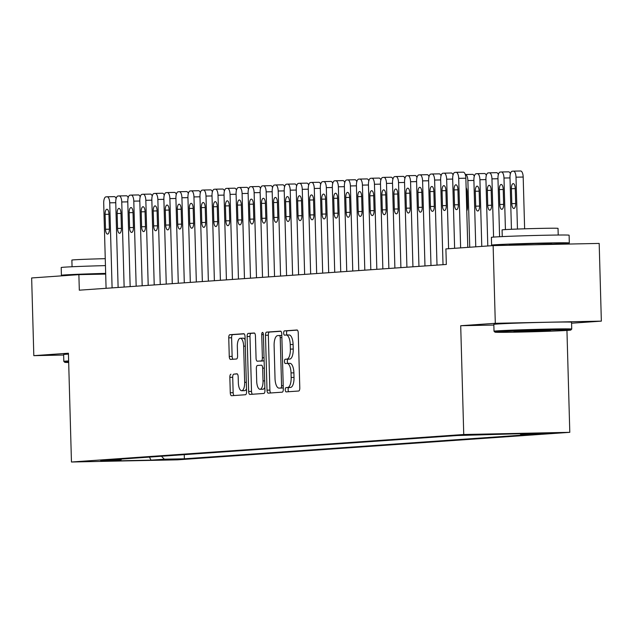 <?xml version="1.0" encoding="UTF-8"?>
<svg xmlns="http://www.w3.org/2000/svg" width="633" height="633" viewBox="0 0 633 633"><rect width="100%" height="100%" fill="white"/><g stroke="black" fill="none" stroke-linecap="round" stroke-linejoin="round"><path stroke-width="0.95" d="M285.261 389.809A2.136 0.831 -91.2 0 0 286.132 391.89A2.136 0.831 -91.2 0 0 286.148 391.89L298.697 391.012A3.054 1.179 -91.2 0 0 299.789 387.879L298.254 332.966A3.054 1.179 -91.2 0 0 297.012 329.991L284.439 330.877A2.136 0.831 -91.2 0 0 283.671 333.069A2.136 0.831 -91.2 0 0 284.541 335.15A2.136 0.831 -91.2 0 0 284.557 335.15L286.187 335.031A9.764 3.782 -91.2 0 1 286.258 335.031A9.764 3.782 -91.2 0 1 290.238 344.526L290.365 349.107A9.764 3.782 -91.2 0 1 286.86 359.133L285.238 359.243A2.136 0.831 -91.2 0 0 284.47 361.443A2.136 0.831 -91.2 0 0 285.341 363.516A2.136 0.831 -91.2 0 0 285.356 363.516L286.978 363.405A9.764 3.782 -91.2 0 1 287.05 363.397A9.764 3.782 -91.2 0 1 291.03 372.9L291.156 377.474A9.764 3.782 -91.2 0 1 287.651 387.507L286.029 387.618A2.136 0.831 -91.2 0 0 285.261 389.809M287.121 363.397L289.843 363.342A9.764 3.782 -91.2 0 1 289.914 363.342A9.764 3.782 -91.2 0 1 293.894 372.845L294.021 377.418A9.764 3.782 -91.2 0 1 290.515 387.443L288.893 387.562A2.136 0.831 -91.2 0 0 288.126 389.754A2.136 0.831 -91.2 0 0 288.711 391.708M297.352 330.109L287.311 330.814A2.136 0.831 -91.2 0 0 286.543 333.013A2.136 0.831 -91.2 0 0 287.184 335.007M286.33 335.031L289.052 334.976A9.764 3.782 -91.2 0 1 289.123 334.968A9.764 3.782 -91.2 0 1 293.103 344.471L293.229 349.044A9.764 3.782 -91.2 0 1 289.724 359.077L288.102 359.188A2.136 0.831 -91.2 0 0 287.335 361.38A2.136 0.831 -91.2 0 0 287.975 363.382M179.962 459.313L160.845 459.772L179.962 459.313M230.942 374.206A3.054 1.179 -91.2 0 0 229.85 377.339L230.277 392.745A3.054 1.179 -91.2 0 0 231.52 395.72A3.054 1.179 -91.2 0 0 231.543 395.72L245.485 394.739A3.054 1.179 -91.2 0 0 246.577 391.605L245.042 336.693A3.054 1.179 -91.2 0 0 243.8 333.726L229.842 334.707A3.054 1.179 -91.2 0 0 228.742 337.84L229.265 356.442A3.054 1.179 -91.2 0 0 230.507 359.417A3.054 1.179 -91.2 0 0 230.531 359.417L236.497 358.998A3.054 1.179 -91.2 0 0 237.597 355.865L237.335 346.631A8.166 3.165 -91.2 0 1 240.326 338.251A8.166 3.165 -91.2 0 1 243.658 346.188L244.662 382.34A8.166 3.165 -91.2 0 1 241.671 390.727A8.166 3.165 -91.2 0 1 238.348 382.783L238.174 376.762A3.054 1.179 -91.2 0 0 236.932 373.786A3.054 1.179 -91.2 0 0 236.908 373.794L233.814 374.15A3.054 1.179 -91.2 0 0 232.715 377.284L233.15 392.689A3.054 1.179 -91.2 0 0 234.052 395.538M68.419 353.23L33.818 355.659L31.65 277.958L78.88 274.643L79.315 290.183L446.336 264.452L445.901 248.911L493.131 245.604L495.307 323.305L460.705 325.726L463.744 434.507L71.458 462.011L68.419 353.23M267.015 390.173A3.054 1.179 -91.2 0 0 268.257 393.14A3.054 1.179 -91.2 0 0 268.281 393.14L282.215 392.167A3.054 1.179 -91.2 0 0 283.315 389.034L281.78 334.121A3.054 1.179 -91.2 0 0 280.538 331.146A3.054 1.179 -91.2 0 0 280.514 331.154L266.58 332.127A3.054 1.179 -91.2 0 0 265.48 335.261L267.015 390.173L269.88 390.118A3.054 1.179 -91.2 0 0 270.789 392.966M263.85 393.449L249.916 394.43A3.054 1.179 -91.2 0 1 249.893 394.43A3.054 1.179 -91.2 0 1 248.65 391.463L247.115 336.55A3.054 1.179 -91.2 0 1 248.207 333.417L254.173 332.998A3.054 1.179 -91.2 0 0 254.173 332.998A3.054 1.179 -91.2 0 1 255.439 335.965L256.064 358.238A3.054 1.179 -91.2 0 0 257.307 361.206A3.054 1.179 -91.2 0 0 257.33 361.206L261.287 360.929A3.054 1.179 -91.2 0 0 262.379 357.795L261.738 334.604A2.136 0.831 -91.2 0 1 262.521 332.412A2.136 0.831 -91.2 0 1 263.391 334.493L264.95 390.316A3.054 1.179 -91.2 0 1 263.85 393.449M536.27 433.431L554.785 432.98L536.27 433.431M463.744 434.507L569.795 432.331L177.501 459.835L71.458 462.011M184.258 454.66L184.369 458.798L540.566 433.827L520.5 434.238L519.875 433.597M184.369 458.798L164.311 459.21L151.073 460.144L107.507 461.03L120.745 460.104L100.687 460.515L456.876 435.544L533.738 433.312L520.5 434.238M571.567 323.218L601.35 321.129L495.307 323.305M601.35 321.129L599.182 243.428L493.131 245.604M33.818 355.659L63.648 355.042M566.946 330.426L569.795 432.331M105.687 274.097L78.88 274.643M120.745 460.104L121.678 459.044M161.447 456.258L164.311 459.21M151.073 460.144L149.38 457.105M460.705 325.726L493.843 325.053M280.878 331.265L269.444 332.072A3.054 1.179 -91.2 0 0 268.345 335.205L269.88 390.118M280.799 387.982A2.136 0.831 -91.2 0 0 281.566 385.79L280.221 337.587A2.136 0.831 -91.2 0 0 279.351 335.514A2.136 0.831 -91.2 0 0 279.335 335.514L277.618 335.632A9.764 3.782 -91.2 0 0 274.113 345.658L275.031 378.605A9.764 3.782 -91.2 0 0 279.011 388.108A9.764 3.782 -91.2 0 0 279.09 388.108L283.283 387.934L279.09 388.108M254.537 333.116L251.072 333.354A3.054 1.179 -91.2 0 0 249.98 336.487L251.515 391.4A3.054 1.179 -91.2 0 0 252.417 394.256M260.195 361.142L260.171 361.142A3.054 1.179 -91.2 0 0 260.171 361.142A3.054 1.179 -91.2 0 0 260.195 361.142L264.127 360.865L261.287 360.929M256.705 381.343A8.166 3.165 -91.2 0 0 260.036 389.287A8.166 3.165 -91.2 0 0 263.027 380.9L262.671 368.161A3.054 1.179 -91.2 0 0 261.429 365.194A3.054 1.179 -91.2 0 0 261.405 365.194L257.449 365.47A3.054 1.179 -91.2 0 0 256.349 368.604L256.705 381.343M260.036 389.287L262.901 389.224A8.166 3.165 -91.2 0 0 264.863 387.349M237.272 373.905L233.814 374.15M241.671 390.727L244.536 390.664A8.166 3.165 -91.2 0 0 246.498 388.789M245.129 339.794A8.166 3.165 -91.2 0 0 243.191 338.188L240.326 338.251M244.14 333.844L232.707 334.643A3.054 1.179 -91.2 0 0 231.615 337.777L232.129 356.387A3.054 1.179 -91.2 0 0 233.039 359.235M524.63 228.806L523.182 177.042A6.219 2.413 88.8 0 0 520.65 170.989A6.219 2.413 88.8 0 0 520.603 170.989L513.529 171.139M511.44 229.288L510 177.604A6.219 2.413 -91.2 0 1 512.232 171.227L513.434 171.139A6.219 2.413 -91.2 0 1 513.482 171.139A6.219 2.413 -91.2 0 1 516.014 177.185L517.462 229.051M511.393 188.721L511.812 203.636A4.977 1.931 -91.2 0 0 513.838 208.479A4.977 1.931 -91.2 0 0 515.666 203.367L515.246 188.452A4.977 1.931 -91.2 0 0 513.221 183.61A4.977 1.931 -91.2 0 0 511.393 188.721L515.254 188.642M454.621 248.302L452.674 178.783A6.219 2.413 -91.2 0 1 454.913 172.398L456.116 172.311A6.219 2.413 -91.2 0 1 456.164 172.311A6.219 2.413 -91.2 0 1 458.696 178.364L460.634 247.883M467.795 247.384L465.856 178.213L458.696 178.364M454.075 189.892A4.977 1.931 88.8 0 1 455.895 184.789A4.977 1.931 88.8 0 1 457.928 189.623L458.339 204.546A4.977 1.931 88.8 0 1 456.52 209.65A4.977 1.931 88.8 0 1 454.494 204.815L454.075 189.892L457.928 189.813M456.203 172.311L463.277 172.168A6.219 2.413 88.8 0 1 463.324 172.16A6.219 2.413 88.8 0 1 465.856 178.213M567.864 330.371A37.94 0.673 178.4 0 0 570.816 330.038A37.94 0.673 178.4 0 0 540.709 330.204A37.94 0.673 178.4 0 0 497.934 331.803A37.94 0.673 178.4 0 0 494.982 332.151A37.94 0.673 178.4 0 0 525.754 331.945A37.94 0.673 178.4 0 0 567.864 330.371M494.982 332.151L494.025 331.249A38.874 0.688 -1.6 0 1 494.017 331.233A38.874 0.688 -1.6 0 1 497.047 330.885A38.874 0.688 -1.6 0 1 540.535 329.263A38.874 0.688 -1.6 0 1 571.734 329.065A38.874 0.688 -1.6 0 1 571.726 329.081L570.816 330.038M550.386 330.727L513.941 331.605L536.475 330.655L550.386 330.727M509.351 245.224A38.874 0.688 -1.6 0 1 491.612 245.145L491.398 237.375A38.874 0.688 -1.6 0 1 494.428 237.027A38.874 0.688 -1.6 0 1 537.915 235.405A38.874 0.688 -1.6 0 1 569.107 235.207L569.328 242.977A38.874 0.688 -1.6 0 1 566.298 243.325A38.874 0.688 -1.6 0 1 551.62 244.045M491.612 245.145A38.874 0.688 -1.6 0 1 494.642 244.797A38.874 0.688 -1.6 0 1 538.129 243.175A38.874 0.688 -1.6 0 1 569.328 242.977M502.262 236.592L502.08 229.921A27.987 0.498 -1.6 0 1 504.256 229.668A27.987 0.498 -1.6 0 1 535.573 228.505A27.987 0.498 -1.6 0 1 558.029 228.363L558.219 235.033M494.017 331.233L493.827 324.397A38.874 0.688 -1.6 0 1 496.858 324.049A38.874 0.688 -1.6 0 1 540.345 322.426A38.874 0.688 -1.6 0 1 571.536 322.229L571.734 329.065M509.351 245.272L509.336 244.654L510.981 244.457L534.64 243.578L551.604 243.468L551.636 244.409M68.657 361.902A37.94 0.673 178.4 0 0 67.739 361.957A37.94 0.673 178.4 0 0 64.788 362.313A37.94 0.673 178.4 0 0 68.673 362.487M68.443 354.092A38.874 0.688 -1.6 0 0 66.663 354.211A38.874 0.688 -1.6 0 0 63.632 354.559L63.822 361.396A38.874 0.688 -1.6 0 1 63.822 361.396A38.874 0.688 -1.6 0 1 66.853 361.047A38.874 0.688 -1.6 0 1 68.633 360.929M66.639 275.505A38.874 0.688 -1.6 0 1 61.417 275.308L61.203 267.537A38.874 0.688 -1.6 0 1 64.226 267.181A38.874 0.688 -1.6 0 1 105.45 265.615M61.417 275.308A38.874 0.688 -1.6 0 1 64.447 274.951A38.874 0.688 -1.6 0 1 105.664 273.385M72.067 266.754L71.877 260.084A27.987 0.498 -1.6 0 1 74.061 259.831A27.987 0.498 -1.6 0 1 105.252 258.668M81.048 274.603L105.671 273.709M499.595 236.726L497.965 178.451A6.219 2.413 -91.2 0 1 500.197 172.065L501.399 171.986A6.219 2.413 -91.2 0 1 501.447 171.978A6.219 2.413 -91.2 0 1 503.987 178.031L505.427 229.597M501.494 171.978L508.568 171.836A6.219 2.413 88.8 0 1 508.615 171.836A6.219 2.413 88.8 0 1 510.404 173.743M499.358 189.568L499.777 204.483A4.977 1.931 -91.2 0 0 501.803 209.325A4.977 1.931 -91.2 0 0 503.631 204.214L503.211 189.291A4.977 1.931 -91.2 0 0 501.186 184.456A4.977 1.931 -91.2 0 0 499.358 189.568L503.219 189.489M487.798 245.976L485.93 179.297A6.219 2.413 -91.2 0 1 488.17 172.912L489.372 172.825A6.219 2.413 -91.2 0 1 489.412 172.825A6.219 2.413 -91.2 0 1 491.952 178.87L493.574 237.09M489.459 172.825L496.533 172.682A6.219 2.413 88.8 0 1 496.581 172.674A6.219 2.413 88.8 0 1 498.369 174.581M487.331 190.406L487.742 205.329A4.977 1.931 -91.2 0 0 489.776 210.164A4.977 1.931 -91.2 0 0 491.596 205.052L491.176 190.137A4.977 1.931 -91.2 0 0 489.151 185.295A4.977 1.931 -91.2 0 0 487.331 190.406L491.184 190.327M475.763 246.823L473.895 180.136A6.219 2.413 -91.2 0 1 476.135 173.751L477.337 173.671A6.219 2.413 -91.2 0 1 477.385 173.664A6.219 2.413 -91.2 0 1 479.917 179.717L481.776 246.403M477.424 173.671L484.498 173.521A6.219 2.413 88.8 0 1 484.546 173.521A6.219 2.413 88.8 0 1 486.334 175.428M475.296 191.253L475.715 206.168A4.977 1.931 -91.2 0 0 477.741 211.011A4.977 1.931 -91.2 0 0 479.561 205.899L479.149 190.984A4.977 1.931 -91.2 0 0 477.116 186.142A4.977 1.931 -91.2 0 0 475.296 191.253L479.149 191.174M465.271 174.518L465.302 174.51A6.219 2.413 -91.2 0 1 465.35 174.51A6.219 2.413 -91.2 0 1 467.882 180.563L469.741 247.242M465.397 174.51L472.471 174.368A6.219 2.413 88.8 0 1 472.511 174.368A6.219 2.413 88.8 0 1 474.307 176.275M466.774 210.963A4.977 1.931 -91.2 0 0 467.526 206.746L467.114 191.823A4.977 1.931 -91.2 0 0 466.125 187.724M443.021 264.689L440.647 179.63A6.219 2.413 -91.2 0 1 442.878 173.244L444.081 173.157A6.219 2.413 -91.2 0 1 444.129 173.157A6.219 2.413 -91.2 0 1 446.661 179.202L448.599 248.729M442.04 190.739A4.977 1.931 88.8 0 1 443.86 185.627A4.977 1.931 88.8 0 1 445.893 190.47L446.305 205.385A4.977 1.931 88.8 0 1 444.485 210.496A4.977 1.931 88.8 0 1 442.459 205.654L442.04 190.739L445.893 190.66M444.176 173.157L451.25 173.007A6.219 2.413 88.8 0 1 451.289 173.007A6.219 2.413 88.8 0 1 453.086 174.914M430.986 265.528L428.612 180.468A6.219 2.413 -91.2 0 1 430.844 174.083L432.046 174.004A6.219 2.413 -91.2 0 1 432.094 173.996A6.219 2.413 -91.2 0 1 434.626 180.049L437.007 265.108M430.005 191.585A4.977 1.931 88.8 0 1 431.833 186.474A4.977 1.931 88.8 0 1 433.858 191.308L434.278 206.231A4.977 1.931 88.8 0 1 432.45 211.343A4.977 1.931 88.8 0 1 430.424 206.5L430.005 191.585L433.866 191.506M432.141 173.996L439.215 173.853A6.219 2.413 88.8 0 1 439.262 173.853A6.219 2.413 88.8 0 1 441.051 175.76M418.951 266.374L416.577 181.315A6.219 2.413 -91.2 0 1 418.809 174.93L420.011 174.843A6.219 2.413 -91.2 0 1 420.059 174.843A6.219 2.413 -91.2 0 1 422.591 180.888L424.972 265.955M417.97 192.424A4.977 1.931 88.8 0 1 419.798 187.313A4.977 1.931 88.8 0 1 421.823 192.155L422.243 207.07A4.977 1.931 88.8 0 1 420.415 212.182A4.977 1.931 88.8 0 1 418.389 207.347L417.97 192.424L421.831 192.345M420.106 174.843L427.18 174.7A6.219 2.413 88.8 0 1 427.228 174.692A6.219 2.413 88.8 0 1 429.016 176.599M406.916 267.221L404.542 182.154A6.219 2.413 -91.2 0 1 406.774 175.768L407.976 175.689A6.219 2.413 -91.2 0 1 408.024 175.689A6.219 2.413 -91.2 0 1 410.564 181.734L412.938 266.794M405.943 193.271A4.977 1.931 88.8 0 1 407.763 188.159A4.977 1.931 88.8 0 1 409.788 193.002L410.208 207.917A4.977 1.931 88.8 0 1 408.38 213.028A4.977 1.931 88.8 0 1 406.354 208.186L405.943 193.271L409.796 193.192M408.071 175.689L415.145 175.539A6.219 2.413 88.8 0 1 415.193 175.539A6.219 2.413 88.8 0 1 416.981 177.446M394.889 268.06L392.507 183A6.219 2.413 -91.2 0 1 394.747 176.615L395.949 176.528A6.219 2.413 -91.2 0 1 395.997 176.528A6.219 2.413 -91.2 0 1 398.529 182.581L400.903 267.64M393.908 194.109A4.977 1.931 88.8 0 1 395.728 189.006A4.977 1.931 88.8 0 1 397.753 193.84L398.173 208.763A4.977 1.931 88.8 0 1 396.353 213.867A4.977 1.931 88.8 0 1 394.319 209.032L393.908 194.109L397.761 194.03M396.036 176.528L403.11 176.385A6.219 2.413 88.8 0 1 403.158 176.385A6.219 2.413 88.8 0 1 404.946 178.292M382.854 268.906L380.48 183.847A6.219 2.413 -91.2 0 1 382.712 177.462L383.914 177.375A6.219 2.413 -91.2 0 1 383.962 177.375A6.219 2.413 -91.2 0 1 386.494 183.42L388.868 268.487M381.873 194.956A4.977 1.931 88.8 0 1 383.693 189.845A4.977 1.931 88.8 0 1 385.726 194.687L386.138 209.602A4.977 1.931 88.8 0 1 384.318 214.714A4.977 1.931 88.8 0 1 382.292 209.871L381.873 194.956L385.726 194.877M384.009 177.375L391.075 177.224A6.219 2.413 88.8 0 1 391.123 177.224A6.219 2.413 88.8 0 1 392.911 179.131M370.819 269.753L368.446 184.686A6.219 2.413 -91.2 0 1 370.677 178.3L371.88 178.221A6.219 2.413 -91.2 0 1 371.927 178.213A6.219 2.413 -91.2 0 1 374.459 184.266L376.833 269.326M369.838 195.803A4.977 1.931 88.8 0 1 371.666 190.691A4.977 1.931 88.8 0 1 373.692 195.534L374.103 210.449A4.977 1.931 88.8 0 1 372.283 215.56A4.977 1.931 88.8 0 1 370.258 210.718L369.838 195.803L373.692 195.724M371.975 178.213L379.048 178.071A6.219 2.413 88.8 0 1 379.088 178.071A6.219 2.413 88.8 0 1 380.884 179.978M358.784 270.592L356.411 185.532A6.219 2.413 -91.2 0 1 358.642 179.147L359.845 179.06A6.219 2.413 -91.2 0 1 359.892 179.06A6.219 2.413 -91.2 0 1 362.424 185.113L364.806 270.172M357.803 196.641A4.977 1.931 88.8 0 1 359.631 191.538A4.977 1.931 88.8 0 1 361.657 196.372L362.076 211.295A4.977 1.931 88.8 0 1 360.248 216.399A4.977 1.931 88.8 0 1 358.223 211.564L357.803 196.641L361.665 196.562M359.94 179.06L367.013 178.917A6.219 2.413 88.8 0 1 367.061 178.91A6.219 2.413 88.8 0 1 368.849 180.824M346.749 271.438L344.376 186.371A6.219 2.413 -91.2 0 1 346.607 179.994L347.81 179.907A6.219 2.413 -91.2 0 1 347.857 179.907A6.219 2.413 -91.2 0 1 350.397 185.952L352.771 271.011M345.768 197.488A4.977 1.931 88.8 0 1 347.596 192.377A4.977 1.931 88.8 0 1 349.622 197.219L350.041 212.134A4.977 1.931 88.8 0 1 348.213 217.246A4.977 1.931 88.8 0 1 346.188 212.403L345.768 197.488L349.63 197.409M347.905 179.907L354.978 179.756A6.219 2.413 88.8 0 1 355.026 179.756A6.219 2.413 88.8 0 1 356.814 181.663M334.722 272.277L332.341 187.218A6.219 2.413 -91.2 0 1 334.572 180.832L335.783 180.753A6.219 2.413 -91.2 0 1 335.822 180.745A6.219 2.413 -91.2 0 1 338.362 186.798L340.736 271.858M333.741 198.335A4.977 1.931 88.8 0 1 335.561 193.223A4.977 1.931 88.8 0 1 337.587 198.058L338.006 212.981A4.977 1.931 88.8 0 1 336.186 218.092A4.977 1.931 88.8 0 1 334.153 213.25L333.741 198.335L337.595 198.256M335.87 180.745L342.944 180.603A6.219 2.413 88.8 0 1 342.991 180.603A6.219 2.413 88.8 0 1 344.779 182.51M322.688 273.124L320.306 188.064A6.219 2.413 -91.2 0 1 322.545 181.679L323.748 181.592A6.219 2.413 -91.2 0 1 323.795 181.592A6.219 2.413 -91.2 0 1 326.327 187.637L328.701 272.704M321.706 199.173A4.977 1.931 88.8 0 1 323.526 194.062A4.977 1.931 88.8 0 1 325.552 198.904L325.971 213.819A4.977 1.931 88.8 0 1 324.151 218.931A4.977 1.931 88.8 0 1 322.118 214.096L321.706 199.173L325.56 199.094M323.835 181.592L330.909 181.449A6.219 2.413 88.8 0 1 330.956 181.442A6.219 2.413 88.8 0 1 332.744 183.348M310.653 273.97L308.279 188.903A6.219 2.413 -91.2 0 1 310.51 182.518L311.713 182.439A6.219 2.413 -91.2 0 1 311.76 182.431A6.219 2.413 -91.2 0 1 314.292 188.484L316.666 273.543M309.672 200.02A4.977 1.931 88.8 0 1 311.491 194.909A4.977 1.931 88.8 0 1 313.525 199.751L313.936 214.666A4.977 1.931 88.8 0 1 312.116 219.778A4.977 1.931 88.8 0 1 310.091 214.935L309.672 200.02L313.525 199.941M311.808 182.439L318.874 182.288A6.219 2.413 88.8 0 1 318.921 182.288A6.219 2.413 88.8 0 1 320.717 184.195M298.618 274.809L296.244 189.75A6.219 2.413 -91.2 0 1 298.475 183.364L299.678 183.277A6.219 2.413 -91.2 0 1 299.726 183.277A6.219 2.413 -91.2 0 1 302.257 189.33L304.639 274.39M297.637 200.859A4.977 1.931 88.8 0 1 299.464 195.755A4.977 1.931 88.8 0 1 301.49 200.59L301.909 215.513A4.977 1.931 88.8 0 1 300.082 220.616A4.977 1.931 88.8 0 1 298.056 215.782L297.637 200.859L301.498 200.78M299.773 183.277L306.847 183.135A6.219 2.413 88.8 0 1 306.894 183.135A6.219 2.413 88.8 0 1 308.682 185.042M286.583 275.656L284.209 190.596A6.219 2.413 -91.2 0 1 286.44 184.211L287.643 184.124A6.219 2.413 -91.2 0 1 287.691 184.124A6.219 2.413 -91.2 0 1 290.223 190.169L292.604 275.236M285.602 201.705A4.977 1.931 88.8 0 1 287.429 196.594A4.977 1.931 88.8 0 1 289.455 201.436L289.874 216.351A4.977 1.931 88.8 0 1 288.047 221.463A4.977 1.931 88.8 0 1 286.021 216.621L285.602 201.705L289.463 201.626M287.738 184.124L294.812 183.974A6.219 2.413 88.8 0 1 294.859 183.974A6.219 2.413 88.8 0 1 296.648 185.88M274.548 276.502L272.174 191.435A6.219 2.413 -91.2 0 1 274.406 185.05L275.608 184.971A6.219 2.413 -91.2 0 1 275.656 184.963A6.219 2.413 -91.2 0 1 278.196 191.016L280.569 276.075M273.575 202.552A4.977 1.931 88.8 0 1 275.395 197.441A4.977 1.931 88.8 0 1 277.42 202.283L277.84 217.198A4.977 1.931 88.8 0 1 276.012 222.31A4.977 1.931 88.8 0 1 273.986 217.467L273.575 202.552L277.428 202.473M275.703 184.963L282.777 184.82A6.219 2.413 88.8 0 1 282.824 184.82A6.219 2.413 88.8 0 1 284.613 186.727M262.521 277.341L260.139 192.282A6.219 2.413 -91.2 0 1 262.379 185.896L263.581 185.809A6.219 2.413 -91.2 0 1 263.621 185.809A6.219 2.413 -91.2 0 1 266.161 191.862L268.534 276.922M261.54 203.391A4.977 1.931 88.8 0 1 263.36 198.287A4.977 1.931 88.8 0 1 265.385 203.122L265.805 218.045A4.977 1.931 88.8 0 1 263.985 223.148A4.977 1.931 88.8 0 1 261.951 218.314L261.54 203.391L265.393 203.312M263.668 185.809L270.742 185.667A6.219 2.413 88.8 0 1 270.789 185.659A6.219 2.413 88.8 0 1 272.578 187.574M250.486 278.188L248.112 193.12A6.219 2.413 -91.2 0 1 250.344 186.743L251.546 186.656A6.219 2.413 -91.2 0 1 251.594 186.656A6.219 2.413 -91.2 0 1 254.126 192.701L256.5 277.76M249.505 204.237A4.977 1.931 88.8 0 1 251.325 199.126A4.977 1.931 88.8 0 1 253.358 203.968L253.77 218.883A4.977 1.931 88.8 0 1 251.95 223.995A4.977 1.931 88.8 0 1 249.924 219.153L249.505 204.237L253.358 204.158M251.641 186.656L258.707 186.506A6.219 2.413 88.8 0 1 258.755 186.506A6.219 2.413 88.8 0 1 260.543 188.412M238.451 279.026L236.077 193.967A6.219 2.413 -91.2 0 1 238.309 187.582L239.511 187.495A6.219 2.413 -91.2 0 1 239.559 187.495A6.219 2.413 -91.2 0 1 242.091 193.548L244.465 278.607M237.47 205.084A4.977 1.931 88.8 0 1 239.298 199.973A4.977 1.931 88.8 0 1 241.323 204.807L241.735 219.73A4.977 1.931 88.8 0 1 239.915 224.842A4.977 1.931 88.8 0 1 237.889 219.999L237.47 205.084L241.323 205.005M239.606 187.495L246.68 187.352A6.219 2.413 88.8 0 1 246.72 187.352A6.219 2.413 88.8 0 1 248.516 189.259M226.416 279.873L224.042 194.814A6.219 2.413 -91.2 0 1 226.274 188.428L227.476 188.341A6.219 2.413 -91.2 0 1 227.524 188.341A6.219 2.413 -91.2 0 1 230.056 194.386L232.438 279.454M225.435 205.923A4.977 1.931 88.8 0 1 227.263 200.811A4.977 1.931 88.8 0 1 229.288 205.654L229.708 220.569A4.977 1.931 88.8 0 1 227.88 225.68A4.977 1.931 88.8 0 1 225.854 220.846L225.435 205.923L229.296 205.844M227.571 188.341L234.645 188.199A6.219 2.413 88.8 0 1 234.693 188.191A6.219 2.413 88.8 0 1 236.481 190.098M214.381 280.72L212.008 195.652A6.219 2.413 -91.2 0 1 214.239 189.267L215.442 189.188A6.219 2.413 -91.2 0 1 215.489 189.18A6.219 2.413 -91.2 0 1 218.021 195.233L220.403 280.292M213.4 206.769A4.977 1.931 88.8 0 1 215.228 201.658A4.977 1.931 88.8 0 1 217.254 206.5L217.673 221.415A4.977 1.931 88.8 0 1 215.845 226.527A4.977 1.931 88.8 0 1 213.819 221.685L213.4 206.769L217.261 206.69M215.536 189.18L222.61 189.038A6.219 2.413 88.8 0 1 222.658 189.038A6.219 2.413 88.8 0 1 224.446 190.944M202.354 281.558L199.973 196.499A6.219 2.413 -91.2 0 1 202.204 190.114L203.415 190.027A6.219 2.413 -91.2 0 1 203.454 190.027A6.219 2.413 -91.2 0 1 205.994 196.08L208.368 281.139M201.373 207.608A4.977 1.931 88.8 0 1 203.193 202.505A4.977 1.931 88.8 0 1 205.219 207.339L205.638 222.262A4.977 1.931 88.8 0 1 203.81 227.366A4.977 1.931 88.8 0 1 201.785 222.531L201.373 207.608L205.227 207.529M203.502 190.027L210.575 189.884A6.219 2.413 88.8 0 1 210.623 189.884A6.219 2.413 88.8 0 1 212.411 191.791M190.319 282.405L187.938 197.346A6.219 2.413 -91.2 0 1 190.177 190.96L191.38 190.873A6.219 2.413 -91.2 0 1 191.427 190.873A6.219 2.413 -91.2 0 1 193.959 196.918L196.333 281.986M189.338 208.455A4.977 1.931 88.8 0 1 191.158 203.343A4.977 1.931 88.8 0 1 193.184 208.186L193.603 223.101A4.977 1.931 88.8 0 1 191.783 228.212A4.977 1.931 88.8 0 1 189.75 223.37L189.338 208.455L193.192 208.376M191.467 190.873L198.54 190.723A6.219 2.413 88.8 0 1 198.588 190.723A6.219 2.413 88.8 0 1 200.376 192.63M178.284 283.244L175.911 198.184A6.219 2.413 -91.2 0 1 178.142 191.799L179.345 191.72A6.219 2.413 -91.2 0 1 179.392 191.712A6.219 2.413 -91.2 0 1 181.924 197.765L184.298 282.824M177.303 209.301A4.977 1.931 88.8 0 1 179.123 204.19A4.977 1.931 88.8 0 1 181.157 209.032L181.568 223.947A4.977 1.931 88.8 0 1 179.748 229.059A4.977 1.931 88.8 0 1 177.723 224.217L177.303 209.301L181.157 209.222M179.44 191.712L186.506 191.57A6.219 2.413 88.8 0 1 186.553 191.57A6.219 2.413 88.8 0 1 188.349 193.476M166.25 284.09L163.876 199.031A6.219 2.413 -91.2 0 1 166.107 192.646L167.31 192.559A6.219 2.413 -91.2 0 1 167.357 192.559A6.219 2.413 -91.2 0 1 169.889 198.604L172.263 283.671M165.268 210.14A4.977 1.931 88.8 0 1 167.096 205.037A4.977 1.931 88.8 0 1 169.122 209.871L169.533 224.794A4.977 1.931 88.8 0 1 167.713 229.898A4.977 1.931 88.8 0 1 165.688 225.063L165.268 210.14L169.122 210.061M167.405 192.559L174.479 192.416A6.219 2.413 88.8 0 1 174.518 192.408A6.219 2.413 88.8 0 1 176.314 194.323M154.215 284.937L151.841 199.87A6.219 2.413 -91.2 0 1 154.072 193.492L155.275 193.405A6.219 2.413 -91.2 0 1 155.322 193.405A6.219 2.413 -91.2 0 1 157.854 199.45L160.236 284.51M153.233 210.987A4.977 1.931 88.8 0 1 155.061 205.875A4.977 1.931 88.8 0 1 157.087 210.718L157.506 225.633A4.977 1.931 88.8 0 1 155.678 230.744A4.977 1.931 88.8 0 1 153.653 225.902L153.233 210.987L157.095 210.908M155.37 193.405L162.444 193.255A6.219 2.413 88.8 0 1 162.491 193.255A6.219 2.413 88.8 0 1 164.279 195.162M142.18 285.776L139.806 200.716A6.219 2.413 -91.2 0 1 142.037 194.331L143.24 194.244A6.219 2.413 -91.2 0 1 143.287 194.244A6.219 2.413 -91.2 0 1 145.827 200.297L148.201 285.356M141.206 211.826A4.977 1.931 88.8 0 1 143.026 206.722A4.977 1.931 88.8 0 1 145.052 211.557L145.471 226.479A4.977 1.931 88.8 0 1 143.644 231.591A4.977 1.931 88.8 0 1 141.618 226.749L141.206 211.826L145.06 211.754M143.335 194.244L150.409 194.102A6.219 2.413 88.8 0 1 150.456 194.102A6.219 2.413 88.8 0 1 152.244 196.008M130.153 286.622L127.771 201.563A6.219 2.413 -91.2 0 1 130.01 195.178L131.213 195.091A6.219 2.413 -91.2 0 1 131.253 195.091A6.219 2.413 -91.2 0 1 133.792 201.136L136.166 286.203M129.172 212.672A4.977 1.931 88.8 0 1 130.991 207.561A4.977 1.931 88.8 0 1 133.017 212.403L133.436 227.318A4.977 1.931 88.8 0 1 131.617 232.43A4.977 1.931 88.8 0 1 129.583 227.595L129.172 212.672L133.025 212.593M131.3 195.091L138.374 194.948A6.219 2.413 88.8 0 1 138.421 194.94A6.219 2.413 88.8 0 1 140.209 196.847M118.118 287.469L115.744 202.402A6.219 2.413 -91.2 0 1 117.975 196.016L119.178 195.937A6.219 2.413 -91.2 0 1 119.226 195.929A6.219 2.413 -91.2 0 1 121.758 201.982L124.131 287.042M117.137 213.519A4.977 1.931 88.8 0 1 118.957 208.407A4.977 1.931 88.8 0 1 120.99 213.25L121.401 228.165A4.977 1.931 88.8 0 1 119.582 233.276A4.977 1.931 88.8 0 1 117.556 228.434L117.137 213.519L120.99 213.44M119.273 195.929L126.339 195.787A6.219 2.413 88.8 0 1 126.386 195.787A6.219 2.413 88.8 0 1 128.175 197.694M106.083 288.308L103.709 203.248A6.219 2.413 -91.2 0 1 105.94 196.863L107.143 196.776A6.219 2.413 -91.2 0 1 107.191 196.776A6.219 2.413 -91.2 0 1 109.723 202.829L112.096 287.888M105.102 214.358A4.977 1.931 88.8 0 1 106.93 209.254A4.977 1.931 88.8 0 1 108.955 214.089L109.367 229.011A4.977 1.931 88.8 0 1 107.547 234.115A4.977 1.931 88.8 0 1 105.521 229.281L105.102 214.358L108.955 214.278M107.238 196.776L114.312 196.634A6.219 2.413 88.8 0 1 114.351 196.634A6.219 2.413 88.8 0 1 116.148 198.54M290.515 387.443L287.651 387.507M294.021 377.418L291.156 377.474M293.894 372.845L291.03 372.9M288.102 359.188L285.238 359.243M289.724 359.077L286.86 359.133M293.229 349.044L290.365 349.107M293.103 344.471L290.238 344.526M287.311 330.814L284.439 330.877M288.893 387.562L286.029 387.618M268.345 335.205L265.48 335.261M269.444 332.072L266.58 332.127M283.22 385.758L281.566 385.79M281.875 337.555L280.221 337.587M281.82 335.458L279.367 335.514L281.82 335.458M251.515 391.4L248.65 391.463M249.98 336.487L247.115 336.55M251.072 333.354L248.207 333.417M264.04 357.756L262.379 357.795M263.391 334.572L261.738 334.604M264.681 380.868L263.027 380.9M264.325 368.129L262.671 368.161M246.324 382.308L244.662 382.34M245.311 346.156L243.658 346.188M232.129 356.387L229.265 356.442M231.615 337.777L228.742 337.84M232.707 334.643L229.842 334.707M233.15 392.689L230.277 392.745M232.715 377.284L229.85 377.339M516.014 177.185L523.182 177.042M515.666 203.557L511.812 203.636M454.494 204.815L458.347 204.736M503.987 178.031L510.008 177.905M503.631 204.404L499.777 204.483M491.952 178.87L497.973 178.751M491.596 205.25L487.742 205.329M479.917 179.717L485.938 179.59M479.569 206.089L475.715 206.168M467.882 180.563L473.911 180.437M467.114 192.013L466.244 192.036M467.534 206.936L466.663 206.951M452.69 179.084L446.661 179.202M442.459 205.654L446.312 205.575M440.655 179.922L434.626 180.049M430.424 206.5L434.278 206.421M428.62 180.769L422.591 180.888M418.389 207.347L422.243 207.268M416.585 181.608L410.564 181.734M406.354 208.186L410.208 208.107M404.55 182.454L398.529 182.581M394.319 209.032L398.181 208.953M392.515 183.301L386.494 183.42M382.292 209.871L386.146 209.792M380.488 184.14L374.459 184.266M370.258 210.718L374.111 210.639M368.453 184.986L362.424 185.113M358.223 211.564L362.076 211.485M356.419 185.833L350.397 185.952M346.188 212.403L350.041 212.324M344.384 186.672L338.362 186.798M334.153 213.25L338.006 213.171M332.349 187.518L326.327 187.637M322.118 214.096L325.979 214.017M320.322 188.357L314.292 188.484M310.091 214.935L313.944 214.856M308.287 189.204L302.257 189.33M298.056 215.782L301.909 215.703M296.252 190.05L290.223 190.169M286.021 216.621L289.874 216.541M284.217 190.889L278.196 191.016M273.986 217.467L277.84 217.388M272.182 191.736L266.161 191.862M261.951 218.314L265.813 218.235M260.147 192.582L254.126 192.701M249.924 219.153L253.778 219.073M248.12 193.421L242.091 193.548M237.889 219.999L241.743 219.92M236.085 194.268L230.056 194.386M225.854 220.846L229.708 220.767M224.05 195.106L218.021 195.233M213.819 221.685L217.673 221.605M212.015 195.953L205.994 196.08M201.785 222.531L205.638 222.452M199.981 196.8L193.959 196.918M189.75 223.37L193.611 223.291M187.946 197.638L181.924 197.765M177.723 224.217L181.576 224.137M175.919 198.485L169.889 198.604M165.688 225.063L169.541 224.984M163.884 199.332L157.854 199.45M153.653 225.902L157.506 225.823M151.849 200.17L145.827 200.297M141.618 226.749L145.471 226.669M139.814 201.017L133.792 201.136M129.583 227.595L133.444 227.516M127.779 201.856L121.758 201.982M117.556 228.434L121.409 228.355M115.752 202.702L109.723 202.829M105.521 229.281L109.374 229.201M289.914 363.342L287.05 363.397M289.123 334.968L286.258 335.031M281.883 388.053L279.011 388.108M513.482 171.139L520.65 170.989M463.324 172.16L456.164 172.311M64.788 362.313L63.83 361.411M501.447 171.978L508.615 171.836M489.412 172.825L496.581 172.674M477.385 173.664L484.546 173.521M465.35 174.51L472.511 174.368M451.289 173.007L444.129 173.157M439.262 173.853L432.094 173.996M427.228 174.692L420.059 174.843M415.193 175.539L408.024 175.689M403.158 176.385L395.997 176.528M391.123 177.224L383.962 177.375M379.088 178.071L371.927 178.213M367.061 178.91L359.892 179.06M355.026 179.756L347.857 179.907M342.991 180.603L335.822 180.745M330.956 181.442L323.795 181.592M318.921 182.288L311.76 182.431M306.894 183.135L299.726 183.277M294.859 183.974L287.691 184.124M282.824 184.82L275.656 184.963M270.789 185.659L263.621 185.809M258.755 186.506L251.594 186.656M246.72 187.352L239.559 187.495M234.693 188.191L227.524 188.341M222.658 189.038L215.489 189.18M210.623 189.884L203.454 190.027M198.588 190.723L191.427 190.873M186.553 191.57L179.392 191.712M174.518 192.408L167.357 192.559M162.491 193.255L155.322 193.405M150.456 194.102L143.287 194.244M138.421 194.94L131.253 195.091M126.386 195.787L119.226 195.929M114.351 196.634L107.191 196.776"/></g></svg>
